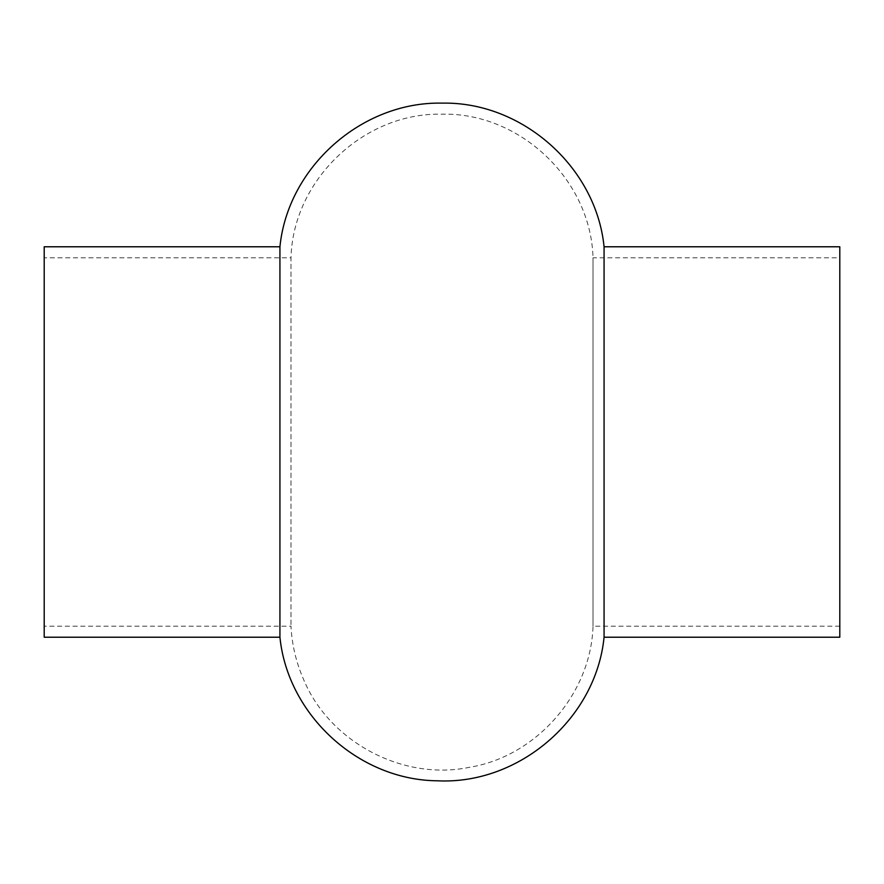 <?xml version="1.0" encoding="UTF-8"?>
<svg xmlns="http://www.w3.org/2000/svg" width="884" height="884" viewBox="0 0 884 884"><rect width="100%" height="100%" fill="white"/><g stroke="black" fill="none" stroke-linecap="round" stroke-linejoin="round"><path stroke-width="0.66" stroke-dasharray="4.42 3.31" d="M44.2 637.22L44.2 246.78M279.93 637.22L279.93 246.78M604.07 637.22L604.07 246.78M44.2 257.83L44.2 626.17L44.2 257.83L290.98 257.83L290.98 626.17L290.98 257.83C293.024 179.795 363.954 112.323 442 114.18C520.046 112.323 590.976 179.795 593.02 257.83L593.02 626.17L593.02 257.83L839.8 257.83L839.8 626.17L839.8 257.83M839.8 637.22L839.8 246.78M839.8 626.17L593.02 626.17C591.053 693.94 536.234 756.594 469.437 767.301C403.214 781.136 329.655 742.184 303.632 679.575C296.162 662.547 291.941 644.745 290.98 626.17L44.2 626.17"/><path stroke-width="1.33" d="M44.2 246.78L44.2 637.22L279.93 637.22C287.775 715.278 358.816 780.108 437.26 780.793C518.996 785.003 596.059 718.681 604.07 637.22L604.07 246.78C596.148 167.032 522.124 101.428 442 103.13C361.876 101.428 287.853 167.032 279.93 246.78L44.2 246.78M279.93 246.78L279.93 637.22M604.07 246.78L839.8 246.78L839.8 637.22L604.07 637.22"/></g></svg>
